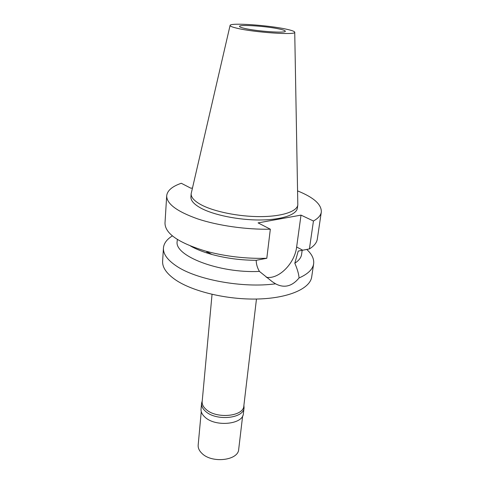 <?xml version="1.0" encoding="UTF-8"?>
<svg xmlns="http://www.w3.org/2000/svg" width="484" height="484" viewBox="0 0 484 484"><rect width="100%" height="100%" fill="white"/><g stroke="black" fill="none" stroke-linecap="round" stroke-linejoin="round"><path stroke-width="0.73" d="M236.9 28.205C232.138 27.08 229.87 26.136 230.094 25.386C230.311 22.53 269.183 25.265 286.643 29.246C291.773 30.371 294.466 31.351 294.732 32.18C297.122 35.344 254.221 32.489 236.9 28.205M244.468 28.362C256.629 31.333 286.298 33.36 285.318 31.212C285.288 30.631 283.424 29.923 279.716 29.101C267.228 26.221 238.981 24.279 239.501 26.396C239.495 26.935 241.153 27.588 244.468 28.362M294.732 32.271L297.817 204.913C297.055 211.478 282.063 216.554 260.404 216.614C238.781 216.705 213.801 211.611 201.054 204.732C194.229 200.987 190.932 197.315 191.162 193.703L230.075 25.477M191.162 193.703L190.92 196.921C190.684 200.57 193.975 204.284 200.781 208.059C213.498 214.993 238.43 220.105 260.017 219.99C281.64 219.893 296.613 214.751 297.382 208.114L297.817 204.913M192.426 187.998L190.865 188.209L181.282 183.267C172.141 186.437 167.276 190.611 166.69 195.79C166.617 203.794 176.92 211.484 197.599 218.865C217.891 225.635 246.205 229.694 270.332 229.204L258.087 222.888L301.012 215.12L313.45 221.013C318.212 218.332 320.838 215.344 321.315 212.04L317.304 239.078C316.778 242.678 314.146 245.963 309.409 248.921L298.229 251.075L294.81 263.217C298.87 260.586 301.133 257.651 301.586 254.433L302.161 250.319M297.618 190.914C313.723 197.411 321.624 204.454 321.315 212.04M301.012 215.12L296.632 247.015C294.75 263.447 278.627 279.728 266.236 277.241M309.409 248.921L313.45 221.013M166.69 195.79L164.996 223.07C165.02 233.56 178.663 242.932 205.93 251.19C225.617 256.459 245.908 258.825 266.805 258.287L256.199 260.301C240.802 260.241 226.04 258.299 211.901 254.469C203.359 252.079 196.232 249.266 190.527 246.029M270.332 229.204L266.805 258.287M256.199 260.301C256.248 264.167 257.331 267.876 259.442 271.415L272.177 281.634L275.565 283.812C284.217 288.367 292.052 286.419 299.064 277.961C298.785 274.023 297.364 269.104 294.81 263.217M306.741 249.448C311.932 254.173 314.225 258.958 313.638 263.804C312.815 269.298 307.957 274.017 299.064 277.961M275.565 283.812C242.756 288.367 195.959 279.667 176.146 265.849C167.325 259.841 163.09 253.9 163.441 248.014L162.618 261.239C162.255 267.325 166.442 273.454 175.178 279.625C192.208 291.471 227.323 299.917 258.111 298.997C288.948 298.126 310.208 288.446 311.696 276.909L313.638 263.804M163.441 248.014C163.84 243.373 166.829 239.326 172.401 235.871M177.313 239.411L177.18 241.359C173.992 255.764 219.077 273.436 259.442 271.415M206.19 252.745L207.805 252.218M212.04 294.369L202.173 401.581C201.961 404.309 203.262 406.923 206.075 409.41C216.372 419.18 243.676 416.488 243.827 405.955L256.466 299.033M243.906 405.296L244.057 407.782C243.9 418.563 216.033 421.334 205.543 411.327C202.675 408.78 201.35 406.112 201.568 403.311L202.233 400.915M201.568 403.311L201.035 409.089C200.818 411.908 202.137 414.6 204.992 417.166C215.428 427.245 243.204 424.414 243.379 413.536L244.057 407.782M201.253 411.612L198.174 445.056C197.944 447.972 199.19 450.737 201.907 453.357C211.841 463.654 238.43 460.526 238.697 449.315L242.641 415.962M296.632 247.015L302.754 250.21M211.901 254.469L205.93 251.19"/></g></svg>
